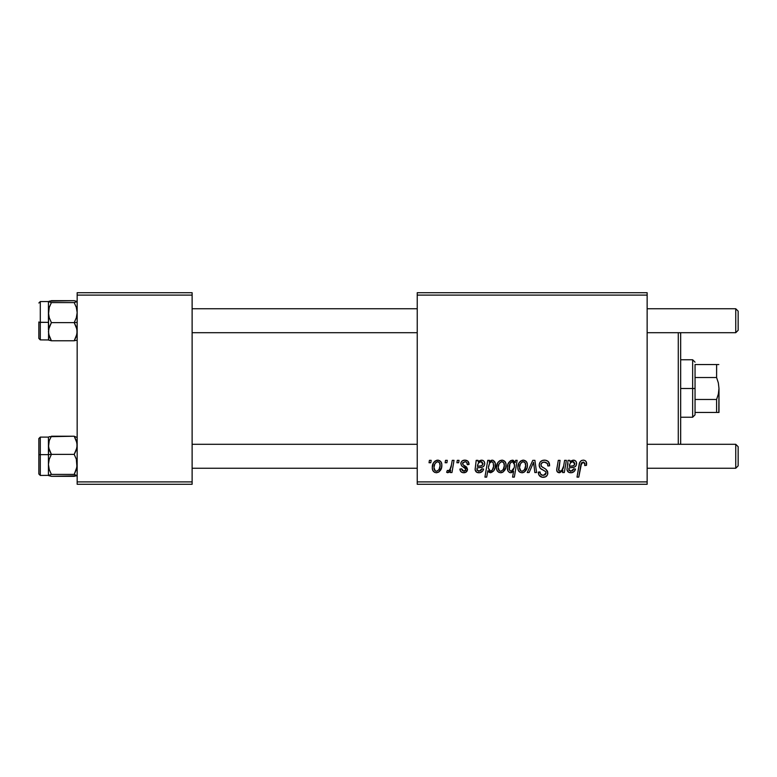 <?xml version="1.0" encoding="UTF-8"?>
<svg xmlns="http://www.w3.org/2000/svg" width="777" height="777" viewBox="0 0 777 777"><rect width="100%" height="100%" fill="white"/><g stroke="black" fill="none" stroke-linecap="round" stroke-linejoin="round"><path stroke-width="1.17" d="M417.239 292.706L647.144 292.706L647.144 295.105L417.239 295.105L417.239 481.895L647.144 481.895L647.144 292.706L417.239 292.706L417.239 295.105L417.239 292.706M464.899 460.13L467.948 461.217L469.055 464.481L467.317 464.704L466.773 462.558L465.481 461.723L462.703 462.723L462.888 464.588L466.647 467.045L467.531 469.289L465.909 472.251L462.733 472.649L460.771 471.532L459.906 469.055L461.655 468.832L462.266 470.571L463.956 471.231L465.229 470.775L465.753 469.055L461.46 465.646L460.858 462.907L462.053 461.014L464.899 460.13C462.48 460.149 461.111 461.324 460.78 463.655L461.655 465.87L465.617 468.57L465.792 469.551L463.956 471.231L461.655 468.832L459.906 469.055C460.12 471.464 461.441 472.698 463.879 472.756C466.113 472.649 467.336 471.493 467.531 469.289L462.888 464.588L462.519 463.519L464.811 461.655C466.55 461.859 467.385 462.878 467.317 464.704L469.055 464.257C468.939 461.606 467.55 460.237 464.899 460.13M476.184 460.343L477.981 460.343L478.166 461.859L480.642 460.266L482.905 460.392L484.314 461.732L484.712 464.073L484.168 465.744L482.595 467.064L477.127 467.968L477.049 470.202L478.69 471.212L480.944 470.571L481.895 468.832L483.644 469.055L482.468 471.299L479.749 472.707L476.893 472.348L475.116 469.91L476.184 460.343L475.097 469.561C475.417 471.697 476.699 472.766 478.943 472.756C481.39 472.669 482.954 471.435 483.644 469.055L481.895 468.832L479.088 471.231L476.884 469.415L477.127 467.968L480.079 467.531C482.857 467.579 484.411 466.287 484.731 463.646C484.693 461.538 483.663 460.373 481.623 460.13L478.166 461.859L477.981 460.343L476.184 460.343L476.32 461.149M496.484 467.657L497.746 462.733L499.494 460.878L502.369 460.149L505.05 461.616L506.012 464.092L505.788 467.618L503.069 472.037L500.883 472.746L498.785 472.348L496.969 470.347L496.484 467.657C496.406 470.609 497.766 472.309 500.553 472.756C504.39 471.833 506.235 469.24 506.07 464.986C506.06 462.111 504.681 460.499 501.923 460.13C498.193 461.062 496.377 463.568 496.484 467.657L496.503 467.016M583.187 460.13L584.935 460.499L586.188 461.732L586.47 465.355L584.722 465.569L584.78 463.354L583.828 462.228L581.643 462.713L578.778 477.107L577.01 477.107L579.642 462.742L581.079 460.761L583.187 460.13C580.662 460.538 579.292 462.101 579.088 464.821L577.01 477.107L578.778 477.107L580.788 465.238L583.08 462.092L584.877 464.112L584.722 465.569L586.47 465.355L586.625 463.83C586.616 461.509 585.469 460.275 583.187 460.13M515.238 462.558L515.627 460.343L517.171 460.343L514.335 477.107L512.577 477.107L513.587 471.26L511.538 472.639L509.586 472.523L508.032 471.066L507.371 467.832L508.051 463.976L510.528 460.683L513.306 460.295L515.238 462.558L512.305 460.13C508.867 461.334 507.226 463.908 507.371 467.832C507.177 470.512 508.294 472.154 510.722 472.756L513.587 471.26L512.577 477.107L514.335 477.107L517.171 460.343L515.627 460.343L515.238 462.558M527.243 472.542L532.779 460.343L534.916 460.343L536.586 472.542L534.838 472.542L533.605 462.228L529.127 472.542L527.243 472.542L529.127 472.542L533.605 462.228L534.838 472.542L536.586 472.542L534.916 460.343L532.779 460.343L527.243 472.542M539.16 465.054L540.034 462.198L542.424 460.431L545.522 460.198L548.416 461.645L549.611 465.802L547.863 466.006L547.299 463.345L545.201 462.16L542.501 462.451L540.967 464.277L541.472 466.501L545.891 469.211L547.591 471.289L547.562 474.669L545.813 476.709L542.21 477.263L539.063 475.223L538.286 472.105L540.025 471.93L540.539 474.077L542.919 475.359L545.24 474.815L546.124 472.979L545.473 471.484L540.238 468.259L539.16 465.054C539.209 467.327 540.316 468.89 542.472 469.745L545.473 471.484L546.124 472.979L543.23 475.369C541.268 475.281 540.2 474.261 540.015 472.309L538.276 472.474C538.51 475.524 540.141 477.146 543.172 477.331C546.085 477.233 547.649 475.747 547.863 472.882L545.891 469.211L541.355 466.365L540.899 464.899C541.19 463.014 542.327 462.082 544.298 462.092L547.426 463.539L547.863 466.006L549.611 465.802C549.66 462.208 547.931 460.314 544.415 460.13C541.229 460.275 539.471 461.917 539.16 465.054M429.03 462.742L429.428 460.343L431.177 460.343L430.808 462.742L429.03 462.742L430.808 462.742L431.177 460.343L429.428 460.343L429.03 462.742M517.822 467.657L519.085 462.733L520.833 460.878L523.708 460.149L526.388 461.616L527.35 464.092L527.127 467.618L524.407 472.037L522.222 472.746L520.114 472.348L518.298 470.347L517.822 467.657C517.744 470.609 519.104 472.309 521.891 472.756C525.728 471.833 527.564 469.24 527.398 464.986C527.398 462.111 526.01 460.499 523.251 460.13C519.531 461.062 517.715 463.568 517.822 467.657L517.832 468.113M568.065 460.343L569.862 460.343L570.036 461.859L572.513 460.266L574.786 460.392L576.184 461.732L576.592 464.073L576.039 465.744L574.475 467.064L569.007 467.968L568.919 470.202L570.561 471.212L572.814 470.571L573.776 468.832L575.514 469.055L574.106 471.552L571.629 472.707L568.774 472.348L566.996 469.91L568.065 460.343L566.977 469.561C567.297 471.697 568.579 472.766 570.813 472.756C573.261 472.669 574.825 471.435 575.514 469.055L573.776 468.832L570.969 471.231L568.764 469.415L569.007 467.968L571.959 467.531C574.737 467.579 576.281 466.287 576.602 463.646C576.573 461.538 575.534 460.373 573.504 460.13L570.036 461.859L569.862 460.343L568.065 460.343M563.655 466.006L564.607 460.343L566.375 460.343L564.316 472.542L562.548 472.542L562.898 470.493L559.819 472.698L557.323 471.872L556.711 469.531L558.294 460.343L560.062 460.343L558.809 470.804L560.266 471.202L561.81 470.406L563.655 466.006C563.529 468.774 562.247 470.512 559.819 471.231L558.478 469.745L560.062 460.343L558.294 460.343L556.701 469.794C556.691 471.571 557.546 472.562 559.265 472.756L562.898 470.493L562.548 472.542L564.316 472.542L566.375 460.343L564.607 460.343L563.655 466.006M487.762 460.343L489.52 460.343L489.209 462.043L491.287 460.295L492.997 460.256L495.172 462.966L495.143 467.55L493.677 470.93L490.588 472.756L488.908 472.183L487.839 470.736L486.684 477.107L484.926 477.107L487.762 460.343L484.926 477.107L486.684 477.107L487.839 470.736L490.588 472.756C493.958 471.532 495.561 468.978 495.396 465.093C495.609 462.441 494.541 460.79 492.181 460.13L489.209 462.043L489.52 460.343L487.762 460.343M432.265 467.657L433.517 462.733L435.266 460.878L438.141 460.149L440.821 461.616L441.792 464.092L441.559 467.618L438.84 472.037L436.655 472.746L434.557 472.348L432.74 470.347L432.265 467.657C432.187 470.609 433.537 472.309 436.324 472.756C440.17 471.833 442.006 469.24 441.841 464.986C441.831 462.111 440.452 460.499 437.694 460.13C433.964 461.062 432.158 463.568 432.265 467.657L432.274 468.113M445.134 462.742L445.542 460.343L447.28 460.343L446.921 462.742L445.134 462.742L446.921 462.742L447.28 460.343L445.542 460.343L445.134 462.742M451.369 465.219L452.253 460.343L454.021 460.343L451.961 472.542L450.194 472.542L450.641 470.017L448.776 472.435L446.629 472.309L447.329 470.406L448.62 470.726L449.902 469.638L451.369 465.219C451.282 467.803 450.223 469.658 448.203 470.794L447.329 470.406L446.629 472.309L447.814 472.756L450.641 470.017L450.194 472.542L451.961 472.542L454.021 460.343L452.253 460.343L451.369 465.219M456.895 462.742L457.294 460.343L459.042 460.343L458.673 462.742L456.895 462.742L458.673 462.742L459.042 460.343L457.294 460.343L456.895 462.742M417.239 484.294L647.144 484.294L647.144 295.105L417.239 295.105L417.239 484.294L417.239 481.895L647.144 481.895L647.144 484.294L417.239 484.294M77.166 292.706L192.123 292.706L192.123 295.105L77.166 295.105L77.166 481.895L192.123 481.895L192.123 292.706L77.166 292.706L77.166 295.105L77.166 292.706M77.166 484.294L192.123 484.294L192.123 295.105L77.166 295.105L77.166 484.294L77.166 481.895L192.123 481.895L192.123 484.294L77.166 484.294M539.656 475.99L541.268 477.029M542.21 477.263L542.696 477.311M545.813 476.709L546.542 476.165M545.891 469.211L544.862 468.58M543.142 467.647L542.511 467.278M533.77 464.024L533.954 465.821M527.185 463.209L526.864 462.373M522.299 460.237L519.085 462.733M517.89 466.375L517.841 467.016M517.861 468.58L518.016 469.483M518.754 471.153L519.366 471.833M522.552 472.717L523.203 472.581M524.407 472.037L526.165 470.085M527.33 466.307L527.389 465.646M521.095 471.037L521.959 471.231C520.231 470.784 519.424 469.599 519.56 467.667L519.56 467.667C519.463 464.665 520.687 462.665 523.242 461.655C524.99 462.072 525.796 463.247 525.66 465.17C525.825 468.249 524.592 470.27 521.959 471.231L522.202 471.212M520.415 463.956L519.58 467.191M524.64 469.386L525.65 465.656L524.951 462.529L522.766 461.703L520.639 463.529M508.071 463.908L507.634 465.345M509.149 472.28L509.897 472.639M510.79 462.47L512.441 461.655L514.617 464.869L514.228 467.647L511.285 471.231C509.683 470.765 508.954 469.629 509.11 467.803C508.964 464.86 510.071 462.81 512.441 461.655L511.081 462.189L509.858 464.112L509.323 469.483L510.47 471.037L511.897 471.124L513.276 469.92L514.374 467.074M586.586 463.111L586.45 462.402M581.526 460.489L580.234 461.606M580.788 465.238L580.953 464.393M581.109 463.762L581.342 463.16M583.08 462.092L583.828 462.228M584.78 463.354L584.877 464.112M568.055 463.714L567.938 464.296M571.629 472.707L572.416 472.533M574.494 471.115L575.097 470.134M575.213 466.637L576.029 465.763M576.184 461.732L575.815 461.188M571.59 460.635L570.774 461.188M572.163 465.928L569.298 466.443C569.415 463.85 570.639 462.257 572.95 461.655L574.776 464.306M574.494 464.899L573.747 465.54L574.863 463.646C574.504 465.336 573.368 466.122 571.474 466.006L570.367 466.151M569.91 464.054L569.298 466.443M570.852 462.568L570.269 463.315M556.973 467.705L556.798 468.745M500.31 460.45L497.746 462.733M501.214 472.717L502.078 472.523M503.069 472.037L504.827 470.085M506.05 465.646L506.07 464.986M499.757 471.037L500.631 471.231C498.892 470.784 498.086 469.599 498.232 467.667L498.232 467.667C498.125 464.665 499.349 462.665 501.903 461.655C503.651 462.072 504.458 463.247 504.322 465.17C504.487 468.249 503.263 470.27 500.631 471.231L500.874 471.212M499.087 463.956L498.242 467.191M503.302 469.386L504.312 465.656L503.622 462.529L501.427 461.703L499.3 463.529M494.318 469.881L494.803 468.735M495.143 467.55L495.396 465.093M495.27 463.442L494.784 461.878M488.403 467.443L489.588 463.16L491.608 461.655L493.152 462.703L493.648 465.452C493.754 468.22 492.696 470.143 490.472 471.231L488.383 468.084L489.5 470.911L490.918 471.173L492.026 470.454M491.287 461.684L489.588 463.16L488.451 466.802M492.569 461.965L491.443 461.664M475.184 468.434L475.126 468.997M479.749 472.707L480.545 472.533M482.614 471.115L483.362 469.813M483.343 466.637L484.149 465.763M479.72 460.635L478.894 461.188M480.293 465.928L477.428 466.443C477.544 463.85 478.758 462.257 481.08 461.655L482.896 464.306M482.614 464.899L481.866 465.54L482.993 463.646C482.624 465.336 481.497 466.122 479.594 466.006L478.496 466.151M478.04 464.054L477.428 466.443M478.972 462.568L478.399 463.315M462.733 472.649L461.664 472.251M465.229 470.775L465.637 470.221M441.618 463.209L441.297 462.373M436.732 460.237L433.517 462.733M432.323 466.375L432.274 467.016M438.84 472.037L440.598 470.085M435.528 471.037L436.402 471.231C434.664 470.784 433.867 469.599 434.003 467.667L434.003 467.667C433.896 464.665 435.13 462.665 437.684 461.655C439.423 462.072 440.229 463.247 440.103 465.17C440.268 468.249 439.034 470.27 436.402 471.231L436.645 471.212M434.858 463.956L434.022 467.191M439.083 469.386L440.083 465.656L439.393 462.529L437.208 461.703L435.071 463.529M449.533 471.746L450.136 470.911M519.56 467.667L520.833 470.881M522.445 471.183L524.388 469.803M514.491 466.491L514.189 462.762L512.441 461.655M574.863 463.646L573.717 461.781L571.396 462.13M572.63 465.85L573.747 465.54M498.232 467.667L499.494 470.881M501.107 471.183L503.049 469.803M492.307 470.104L493.58 466.346L493.152 462.703M482.993 463.646L481.847 461.781L479.526 462.13M480.749 465.85L481.866 465.54M434.003 467.667L435.266 470.881M436.888 471.183L438.82 469.803M679.953 444.298L680.671 443.58L680.671 333.42L679.953 332.702L680.671 333.42L680.671 443.58L679.953 444.298M678.282 332.702L678.282 444.298L678.282 332.702M48.65 447.688L48.427 454.623L51.399 454.37L49.262 449.99L48.427 445.299L49.252 440.646L51.399 436.227L74.204 436.227L76.952 442.919L76.952 447.649L74.204 454.37L51.399 454.37L48.65 447.688M76.952 437.432L74.204 436.227L49.252 436.693L48.427 437.179L48.427 445.299L48.427 437.111L40.287 437.111L38.85 438.549L38.85 454.749L40.287 454.632L40.287 437.121L40.287 454.632L48.427 454.632L48.427 445.299L48.427 464.393L49.252 459.246L51.399 454.37L74.204 454.37L76.331 459.217L76.952 466.987L74.204 474.417L51.399 474.417L49.262 469.57L48.427 464.393L48.427 475.369L51.399 474.417L74.204 474.417L76.952 475.611L74.204 476.32L51.399 476.32L48.427 475.145M48.65 475.611L51.399 476.32L76.34 475.854M38.85 473.931L38.85 454.749L40.287 454.632L40.287 475.437L40.287 454.632L48.427 454.632L48.427 475.369L51.399 474.417L49.262 469.57L48.427 464.393L49.252 459.246L51.399 454.37L48.427 454.623L48.427 450.932M48.427 447.445L49.252 440.646L51.399 436.227M48.427 464.393L48.427 462.062M38.85 473.989L38.85 438.665M48.427 475.369L40.287 475.437L38.85 473.999M49.252 436.693L48.427 437.179M74.204 436.227L76.331 440.617L77.166 445.299L76.34 449.961L74.204 454.37L76.331 459.217L77.166 464.393L76.34 469.541L74.204 474.417L76.952 475.611M76.952 301.389L74.204 300.68L77.166 301.631L74.204 302.583L76.331 307.43L77.166 312.607L76.34 317.754L74.204 322.63L77.166 322.377L74.204 322.63L76.952 329.312L76.952 334.042L74.204 340.773L51.399 340.773L48.65 334.081L48.427 322.368L38.85 322.251L38.85 338.442L40.287 339.889L40.287 322.368L40.287 339.889L48.504 339.957L48.64 329.351L51.399 322.63L49.262 317.783L48.427 312.607L49.252 307.459L51.399 302.583L48.427 301.631L51.399 300.68L74.204 300.68L49.262 301.146M77.166 301.631L74.204 302.583L51.399 302.583L74.204 302.583L76.331 307.43L77.166 312.607L76.34 317.754L74.204 322.63L51.399 322.63L74.204 322.63L76.331 327.01L77.166 331.701L76.34 336.354L74.204 340.773L76.34 340.307M48.427 314.938L49.252 307.459L51.399 302.583L48.427 301.631L48.65 340.064L51.399 340.773L74.204 340.773M51.399 340.773L49.262 336.383L48.427 331.701L49.252 327.039L51.399 322.63L49.262 317.783L48.427 312.607L48.427 329.555M38.85 338.335L38.85 322.251L40.287 322.368L40.287 301.573L40.287 322.368L48.427 322.368M38.85 321.96L38.85 324.728M38.85 303.001L40.287 301.563L48.427 301.563L48.427 312.607M48.65 340.064L49.262 340.307L48.65 340.064M735.751 468.249L738.15 465.85L738.15 446.697L735.751 444.298L735.751 468.249L735.751 444.298L647.144 444.298L735.751 444.298L738.15 446.697L738.15 465.85L735.751 468.249L647.144 468.249L735.751 468.249M417.239 444.298L192.123 444.298L417.239 444.298M192.123 468.249L417.239 468.249L192.123 468.249M735.751 332.702L738.15 330.303L738.15 311.15L735.751 308.751L735.751 332.702L735.751 308.751L647.144 308.751L735.751 308.751L738.15 311.15L738.15 330.303L735.751 332.702L647.144 332.702L735.751 332.702M192.123 332.702L417.239 332.702L192.123 332.702M417.239 308.751L192.123 308.751L417.239 308.751M695.046 364.549L695.046 377.525L695.046 364.549L716.598 364.549L695.046 364.549M695.046 388.5L695.046 377.525L695.046 399.475L695.046 388.5L692.647 388.5L695.046 388.5M680.671 359.761L692.647 359.761L692.647 388.5L692.647 359.761L695.046 362.16M680.671 388.5L692.647 388.5L680.671 388.5M716.598 412.451L695.046 412.451L695.046 414.84L695.046 399.475L695.046 412.451L718.987 412.451L716.598 412.451L716.598 399.475L695.046 399.475L716.598 399.475L716.598 412.451L718.346 412.451M680.671 417.239L692.647 417.239L692.647 388.5L692.647 417.239L695.046 414.84M718.822 364.549L716.598 364.549L716.598 377.525L695.046 377.525L716.598 377.525L718.346 382.896L718.987 388.5L718.346 394.104L716.598 399.475L718.346 394.104L718.987 388.5L718.822 412.451M718.987 412.451L718.987 388.345M718.987 388.5L718.346 382.906L716.598 377.525L716.637 364.549M718.346 364.549L716.598 364.549"/></g></svg>
